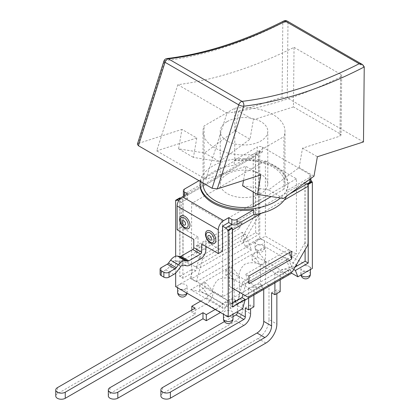 <?xml version="1.0" encoding="UTF-8"?>
<svg xmlns="http://www.w3.org/2000/svg" width="420" height="420" viewBox="0 0 420 420"><rect width="100%" height="100%" fill="white"/><g stroke="black" fill="none" stroke-linecap="round" stroke-linejoin="round"><path stroke-width="0.32" stroke-dasharray="2.1 1.58" d="M198.991 180.695L201.206 179.413A43.901 25.347 0 0 0 200.109 185.052M289.711 193.914L286.813 195.589L286.813 190.691A43.901 25.347 0 0 0 287.915 185.052A43.901 25.347 0 0 0 234.245 160.34L234.245 165.239L257.203 151.982L257.203 147.084A3.659 2.111 180 0 1 262.379 147.084L309.771 174.447A3.659 2.111 180 0 1 310.842 175.938A3.659 2.111 180 0 1 309.771 177.434L286.813 190.691M184.459 189.084L184.459 193.982L201.206 184.312L201.206 179.413M177.114 229.772L181.356 227.32L181.356 202.346L187.561 198.76L184.459 196.97L262.379 151.982A3.659 2.111 0 0 0 257.203 151.982M187.561 193.862L187.561 198.76M173.854 274.365L165.989 269.824A8.925 5.155 120 0 0 169.491 266.579L177.356 271.12M180.826 266.443L172.961 261.901L169.491 266.579M165.989 269.824L161.175 272.606A3.659 2.111 0 0 0 160.104 274.097M200.603 258.925L192.738 254.384A7.466 4.31 120 0 0 198.014 245.243L198.014 236.938L193.772 239.39M192.738 254.384L182.233 260.447L190.097 264.988M186.596 265.786L178.731 261.245A8.925 5.155 120 0 0 182.233 260.447M178.731 261.245L175.261 260.579L183.125 265.12M172.961 261.901A2.924 1.691 -60 0 1 175.261 260.579M201.637 243.925L205.879 241.479L205.879 246.377M184.459 193.982A3.659 2.111 0 0 0 183.388 195.478M183.587 196.161A3.659 2.111 0 0 0 184.459 196.97L184.459 195.657M234.245 160.34L257.203 147.084M310.842 180.841A3.659 2.111 0 0 0 309.771 179.345L231.851 224.333M198.014 236.938L181.356 227.32M205.879 249.785L198.014 245.243M222.537 251.097L205.879 241.479M201.206 184.312A43.901 25.347 180 0 1 234.245 165.239M200.309 181.451A43.901 25.347 180 0 1 212.966 165.931A43.901 25.347 180 0 1 260.81 160.44A43.901 25.347 180 0 1 287.915 183.855A43.901 25.347 180 0 1 286.813 189.494A43.901 25.347 180 0 1 280.423 198.014M286.813 195.589A43.901 25.347 180 0 1 286.545 196.224M181.356 202.346L178.658 200.791M175.665 273.016L175.665 256.258M203.033 183.855A40.976 23.657 180 0 1 204.089 178.526L234.78 160.808A40.976 23.657 180 0 1 284.986 183.855A40.976 23.657 180 0 1 283.936 189.184L283.936 136.61L253.239 154.329A40.976 23.657 180 0 1 203.033 131.281A40.976 23.657 180 0 1 204.089 125.953L234.78 108.234A40.976 23.657 180 0 1 284.986 131.281A40.976 23.657 180 0 1 283.936 136.61M242.587 185.792L253.239 187.483L253.239 154.329M294.047 47.35L340.61 74.23L340.011 133.802L293.444 106.916L294.047 47.35A557.65 321.962 -60 0 1 177.844 84.688L156.713 150.859L205.863 179.235L245.941 166.357L243.5 180.484M205.863 179.235L226.994 113.069A557.65 321.962 120 0 0 340.615 77.007L341.686 75.663L340.61 74.23M283.437 198.492L268.585 189.919L299.161 167.612L302.516 148.176L340.016 136.122L340.615 77.007M340.011 133.802L341.082 135.109L340.016 136.122M283.731 21A3.659 2.231 -117 0 0 282.807 22.769A540.304 311.95 -60 0 1 164.819 60.68A3.659 2.74 83.1 0 1 166.971 58.543M137.372 144.197L138.406 143.393L164.819 60.68A3.659 1.055 17.7 0 0 163.921 61.063M287.222 97.897L282.056 97.235L282.807 22.769A3.659 2.09 0.6 0 1 287.978 22.801L287.222 97.897L363.484 141.928M302.516 148.176L317.368 156.749M293.444 106.916L253.365 119.795L250.005 139.235L234.78 150.344L234.78 108.234M204.089 178.526L204.089 159.107L193.431 157.416L196.791 137.975L181.944 129.402L178.584 148.843L204.587 152.969L235.158 130.662L238.518 111.221L253.365 119.795M238.518 111.221L282.056 97.235M177.844 84.688L226.994 113.069M196.791 137.975L156.713 150.859M204.587 152.969L219.434 161.542L204.089 159.107L204.089 125.953M235.158 130.662L250.005 139.235M219.434 161.542L234.78 150.344L234.78 160.808M178.584 148.843L193.431 157.416M138.406 143.393L181.944 129.402M260.794 174.93L245.941 166.357M299.161 167.612L314.008 176.185M268.585 189.919L253.239 187.483L253.239 191.945M283.936 189.184L271.178 196.549M227.194 121.574A23.782 13.729 180 0 1 253.113 118.598A23.782 13.729 180 0 1 267.792 131.281A23.782 13.729 180 0 1 244.01 145.01A23.782 13.729 180 0 1 220.232 131.281A23.782 13.729 180 0 1 227.194 121.574M227.194 174.148A23.782 13.729 0 0 0 220.232 183.855A23.782 13.729 0 0 0 244.01 197.584A23.782 13.729 0 0 0 267.792 183.855A23.782 13.729 0 0 0 253.113 171.171A23.782 13.729 0 0 0 227.194 174.148M265.897 343.046L258.032 338.504A15.514 8.957 120 0 0 269 319.505L276.864 324.046M258.032 338.504L162.524 393.645A5.56 3.213 0 0 0 160.892 395.913M271.588 292.798L276.864 289.753L276.864 293.575M243.857 325.416L235.993 320.88A9.513 5.492 120 0 0 242.718 309.23L250.583 313.766M231.126 267.151A19.026 10.983 60 0 1 238.691 276.192L254.609 285.385A19.026 10.983 60 0 1 254.898 285.212A19.026 10.983 60 0 1 262.169 285.075L256.893 288.125A19.026 10.983 -120 0 0 249.622 288.256A19.026 10.983 -120 0 0 249.333 288.435L233.41 279.242A19.026 10.983 -120 0 0 225.85 270.202L231.126 267.151L231.126 272.307L239.405 277.084L239.405 298.473L242.718 300.384L242.718 309.23M262.169 285.075L262.169 290.231L253.895 285.448L253.895 295.008M253.895 306.836L250.583 304.925L250.583 308.752M235.993 320.88L109.956 393.645A5.56 3.213 0 0 0 108.329 395.913M232.984 316.638L224.396 321.599M242.718 300.384L237.442 303.434L237.442 311.677M206.399 297.817L220.883 306.18A2.047 1.181 120 0 0 222.332 303.671L227.609 300.625A9.513 5.492 -60 0 1 220.883 312.275L206.399 303.912A9.513 5.492 120 0 0 213.124 292.262L204.845 287.48L199.568 290.53L207.847 295.307A2.047 1.181 -60 0 1 206.399 297.817L200.708 301.103M220.883 306.18L215.192 309.467M220.469 312.512L220.883 312.275M204.845 282.329A19.026 10.983 60 0 1 212.405 291.37L228.328 300.562A19.026 10.983 60 0 1 228.617 300.384A19.026 10.983 60 0 1 235.888 300.253L230.612 303.298A19.026 10.983 -120 0 0 223.335 303.429A19.026 10.983 -120 0 0 223.052 303.608L207.128 294.415A19.026 10.983 -120 0 0 199.568 285.374L204.845 282.329L204.845 287.48M235.888 300.253L235.888 305.403L213.124 292.262L207.847 295.307L230.612 308.453L235.888 305.403M269 319.505L269 285.212L263.723 288.256L263.723 289.333M206.399 303.912L191.809 312.333L195.116 314.244L57.388 393.766A5.56 3.213 0 0 0 55.76 396.034M256.893 288.125L256.893 293.276L248.614 288.498L248.614 298.058M225.85 270.202L225.85 275.352L234.129 280.135L234.129 301.523L237.442 303.434M230.612 303.298L230.612 308.453M199.568 285.374L199.568 290.53M265.067 246.734L190.669 289.69L222.952 308.332L297.355 265.377L265.067 246.734C265.855 250.247 265.823 255.008 264.973 261.019A19.026 10.983 60 0 0 257.413 251.979L252.137 255.024A19.026 10.983 -120 0 1 259.697 264.065C254.331 262.264 249.412 262.295 244.939 264.164C241.605 266.805 239.521 270.816 238.691 276.192M207.128 294.415C201.521 292.131 196.035 290.556 190.669 289.69M233.41 279.242C228.049 277.436 223.13 277.468 218.652 279.337C215.323 281.978 213.239 285.989 212.405 291.37M222.952 308.332C222.169 305.644 222.201 304.07 223.052 303.608L223.335 303.429M264.973 261.019L280.896 270.212L297.355 265.377M280.896 270.212A19.026 10.983 60 0 1 281.18 270.034A19.026 10.983 60 0 1 288.456 269.903L283.18 272.947A19.026 10.983 -120 0 0 275.903 273.084A19.026 10.983 -120 0 0 275.615 273.257L275.903 273.084M254.609 285.385L275.42 273.362M228.328 300.562L249.333 288.435M283.18 272.947L283.18 278.103L274.901 273.32L274.901 282.881M259.697 264.065L275.615 273.257M252.137 255.024L252.137 260.18L260.411 264.957L260.411 286.346L263.723 288.256M195.116 314.244L195.116 308.154M191.809 312.333L191.809 310.065M269 285.212L265.692 283.3L260.411 286.346M280.177 291.664L276.864 289.753M245.306 307.976L250.583 304.925M239.405 298.473L234.129 301.523M260.411 264.957L265.692 261.912L265.692 283.3M280.177 279.836L280.177 270.275L274.901 273.32M239.405 277.084L234.129 280.135M248.614 288.498L253.895 285.448M265.692 261.912L257.413 257.135L252.137 260.18M257.413 251.979L257.413 257.135M288.456 269.903L288.456 275.053L280.177 270.275M231.126 272.307L225.85 275.352M248.929 276.008L245.821 274.218L248.929 283.7M248.047 297.192L242.996 294.273L245.821 283.778L288.556 259.103L291.385 266.338L289.438 269.708L292.541 271.498M244.944 295.397L289.438 269.708M242.198 222.779L239.096 228.674L239.096 220.988L242.198 222.779L199.463 247.453L196.361 253.349L196.361 245.663L199.463 247.453M245.306 246.44L242.828 240.103L255.654 232.696L255.654 154.077L256.016 154.466A3.659 2.111 -120 0 0 255.497 155.957L255.497 214.268L239.978 241.148L243.08 242.944L245.028 239.573L242.198 232.339L245.306 234.129L251.512 250.021L245.306 246.44L256.426 240.014A4.757 2.746 0 0 0 255.035 241.957A4.757 2.746 0 0 0 256.426 243.899A4.757 2.746 0 0 0 261.613 244.493A4.757 2.746 0 0 0 264.548 241.957A4.757 2.746 0 0 0 263.156 240.014A4.757 2.746 0 0 0 256.426 240.014L259.791 238.072L308.994 266.48A4.757 2.746 0 0 0 303.812 265.886A4.757 2.746 0 0 0 300.877 268.422A4.757 2.746 0 0 0 302.269 270.365A4.757 2.746 0 0 0 308.994 270.365A4.757 2.746 0 0 0 310.391 268.422A4.757 2.746 0 0 0 308.994 266.48L312.359 268.422M179.802 197.867L179.802 276.486L182.905 278.281L195.731 270.879L196.639 267.509L198.587 268.632L179.959 257.88L196.639 267.509L199.463 257.014L242.198 232.339M243.08 242.944L198.587 268.632M262.379 147.084L262.379 151.982A3.659 2.111 -120 0 0 260.547 151.804A3.659 2.111 -120 0 0 260.311 151.982L256.168 154.371L258.757 155.867L256.016 154.466M179.959 257.88L179.959 199.568A3.659 2.111 60 0 1 180.474 198.077L182.905 199.658L180.285 198.146M180.474 198.077L176.179 200.555M231.851 227.918L229.42 226.333L232.008 227.829M307.545 184.217L305.114 182.632L307.703 184.128M232.113 228.071A3.659 2.111 60 0 1 232.37 228.811M310.842 180.233A3.659 2.111 -120 0 0 309.771 179.345L309.771 174.447M304.962 182.721L304.962 242.823L308.065 244.613M229.42 286.435L232.37 288.136L229.42 286.435L229.42 226.333M255.497 214.268L258.599 216.059L258.599 155.957M258.757 155.867L258.757 234.491L245.931 241.894L245.028 239.573L258.599 216.059M304.962 242.823L291.385 266.338L292.294 268.658L293.711 269.477M183.062 199.568L183.062 259.67M239.096 220.988L196.361 245.663M289.548 252.556L288.556 249.543L291.664 251.339M245.821 274.218L288.556 249.543M195.478 266.842L239.978 241.148M245.821 283.778L242.718 281.983L285.453 257.313L291.281 272.228M288.556 259.103L285.453 257.313M232.37 303.256L229.268 305.046L229.268 226.422M255.654 154.077L259.791 151.683L260.311 151.982M182.905 278.281L182.905 199.658M231.593 315.053A4.757 2.746 0 0 0 232.984 313.11A4.757 2.746 0 0 0 228.228 310.364A4.757 2.746 0 0 0 223.477 313.11A4.757 2.746 0 0 0 224.868 315.053A4.757 2.746 0 0 0 231.593 315.053M175.665 286.645L179.025 284.702A4.757 2.746 0 0 0 177.634 286.645A4.757 2.746 0 0 0 179.025 288.587A4.757 2.746 0 0 0 184.212 289.181A4.757 2.746 0 0 0 187.147 286.645A4.757 2.746 0 0 0 184.212 284.109A4.757 2.746 0 0 0 179.025 284.702L190.15 278.281L196.361 281.867L251.512 250.021M245.002 300.143L236.507 305.046L242.718 308.632M239.096 228.674L196.361 253.349M236.507 305.046L242.718 281.983M295.129 267.02L292.294 268.658M305.114 182.632L305.114 249.722M232.37 306.836L229.268 305.046M199.463 257.014L202.566 258.804L245.306 234.129M196.361 281.867L202.566 258.804M195.731 270.879L192.628 269.084L190.15 278.281M242.828 240.103L245.931 241.894M259.791 238.072L259.791 151.683M255.654 232.696L258.757 234.491M179.802 276.486L192.628 269.084M191.599 278.759L222.642 296.683L296.42 254.084L265.377 236.161L191.599 278.759L191.599 203.48L265.377 160.886L265.377 236.161M265.377 160.886L296.42 178.81L296.42 254.084M296.42 178.81L222.642 221.403L222.642 296.683M222.642 221.403L191.599 203.48M309.771 177.434L309.771 179.277M161.175 267.708L161.175 272.606M179.114 200.056L184.459 196.97M287.222 21.095A3.659 2.111 -60 0 1 287.978 22.801L364.24 66.832M109.956 387.671L109.956 393.645M162.524 387.55L162.524 393.645M57.388 387.671L57.388 393.766M261.471 213.208L284.293 200.03M255.497 155.957L179.959 199.568M223.477 318.785A4.757 2.746 180 0 1 228.228 316.04A4.757 2.746 180 0 1 232.984 318.785M256.426 249.575A4.757 2.746 180 0 1 255.035 247.632A4.757 2.746 180 0 1 259.791 244.886A4.757 2.746 180 0 1 264.548 247.632A4.757 2.746 180 0 1 261.613 250.168A4.757 2.746 180 0 1 256.426 249.575M177.634 292.32A4.757 2.746 180 0 1 182.39 289.574A4.757 2.746 180 0 1 187.147 292.32A4.757 2.746 180 0 1 186.926 293.144M301.098 274.927A4.757 2.746 180 0 1 300.877 274.097A4.757 2.746 180 0 1 305.634 271.352A4.757 2.746 180 0 1 310.391 274.097M310.842 178.495L310.842 175.938M287.915 185.052L287.915 183.855M341.686 75.637L341.087 134.978M267.792 183.855L267.792 131.281M220.232 183.855L220.232 131.281M284.986 183.855L284.986 131.281M203.033 183.031L203.033 131.281M228.617 300.384L229.1 300.106M249.134 288.535L249.622 288.256M254.898 285.212L255.381 284.928M281.18 270.034L281.542 269.829M181.55 197.41L260.547 151.804M223.477 313.11L223.477 314.249M232.984 313.11L232.984 314.249M255.035 241.957L255.035 247.632A4.757 4.757 0 0 0 257.413 251.753A4.757 4.757 0 0 0 264.548 247.632L264.548 241.957M187.058 293.223A4.757 4.757 0 0 0 187.147 292.32L187.147 286.645M177.634 286.645L177.634 287.784M300.877 268.422L300.877 274.097A4.757 4.757 0 0 0 300.962 275M310.391 268.422L310.391 269.561"/><path stroke-width="0.63" d="M280.423 198.014A43.901 25.347 180 0 1 231.189 208.1A43.901 25.347 180 0 1 200.109 183.855L200.109 185.052A43.901 25.347 0 0 0 253.775 209.764L237.027 219.434A3.659 2.111 180 0 1 231.851 219.434L231.851 224.333A3.659 2.111 0 0 0 237.027 224.333L253.775 214.662L253.775 209.764M184.459 195.657L184.459 192.071A3.659 2.111 180 0 1 183.388 190.575A3.659 2.111 180 0 1 184.459 189.084L198.991 180.695M184.459 192.071L187.561 193.862L182.39 196.849A7.466 4.31 120 0 0 177.114 205.989L177.114 229.772L193.772 239.39L193.772 247.69A1.465 0.845 -60 0 1 192.738 249.485L180.947 256.289A2.924 1.691 -60 0 1 179.797 256.552L187.661 261.093A2.924 1.691 120 0 0 188.811 260.831L180.947 256.289M228.748 217.639L228.748 222.542L222.537 226.123L222.537 251.097L218.295 253.549L218.295 229.766A7.466 4.31 -60 0 1 223.577 220.626L228.748 217.639L231.851 219.434M289.711 193.914L309.771 182.333A3.659 2.111 0 0 0 310.842 180.841L310.842 178.495M205.879 246.377L205.879 249.785A7.466 4.31 -60 0 1 200.603 258.925L190.097 264.988A8.925 5.155 -60 0 1 186.596 265.786L183.125 265.12A2.924 1.691 120 0 0 180.826 266.443L177.356 271.12A8.925 5.155 -60 0 1 173.854 274.365L169.04 277.147L169.04 272.244A3.659 2.111 180 0 1 163.868 272.244L163.868 277.147A3.659 2.111 0 0 0 169.04 277.147M167.276 264.185L175.14 268.727A2.924 1.691 120 0 0 176.29 267.661L168.425 263.12A2.924 1.691 -60 0 1 167.276 264.185L161.175 267.708A3.659 2.111 180 0 0 160.104 269.199A3.659 2.111 180 0 0 161.175 270.695L163.868 272.244M168.425 263.12L170.609 260.174L178.474 264.716A8.925 5.155 -60 0 1 185.477 260.673L187.661 261.093M185.477 260.673L177.613 256.132A8.925 5.155 120 0 0 170.609 260.174M177.613 256.132L179.797 256.552M176.29 267.661L178.474 264.716M192.738 249.485L200.603 254.027L188.811 260.831M175.14 268.727L169.04 272.244M218.295 253.549L201.637 243.925L201.637 252.231L193.772 247.69M200.603 254.027A1.465 0.845 120 0 0 201.637 252.231M210.641 243.154A7.319 4.226 60 0 1 206.157 231.604A7.319 4.226 60 0 1 215.119 236.775A7.319 4.226 60 0 1 210.641 243.154M184.769 228.218A7.319 4.226 60 0 1 180.29 216.667A7.319 4.226 60 0 1 189.252 221.839A7.319 4.226 60 0 1 184.769 228.218M183.388 190.575L183.388 195.478A3.659 2.111 0 0 0 183.587 196.161M232.37 303.256L242.088 297.644L245.191 299.434L242.718 308.632L228.228 316.995L228.228 230.606L227.714 230.307A3.659 2.111 60 0 0 225.645 227.918L231.851 224.333L228.748 222.542M163.868 277.147L161.175 275.594L161.175 270.695M160.104 269.199L160.104 274.097A3.659 2.111 0 0 0 161.175 275.594M286.545 196.224A43.901 25.347 180 0 1 253.775 214.662M200.109 183.855A43.901 25.347 180 0 1 200.309 181.451M178.658 200.791L178.248 200.555L179.114 200.056M175.665 256.258L175.665 200.256L176.179 200.555A3.659 2.111 60 0 1 176.421 200.372A3.659 2.111 60 0 1 178.248 200.555M228.228 316.995L175.665 286.645L175.665 273.016M225.645 227.918L222.537 226.123M243.5 180.484L242.587 185.792L257.434 194.366L260.794 174.93L217.256 188.921L243.673 106.208A3.659 2.74 -96.9 0 0 242.036 101.383L168.362 58.847A536.65 309.834 120 0 0 285.548 21.189A3.659 2.231 -117 0 0 283.731 21A3.659 3.659 0 0 1 287.222 21.095L362.618 64.622L364.24 66.832L363.484 141.928L317.368 156.749L314.008 176.185L283.437 198.492L257.434 194.366M137.372 144.197L138.411 145.719L165.049 62.307A3.659 2.111 -60 0 1 168.362 58.847A3.659 2.74 83.1 0 0 166.971 58.543A3.659 3.659 0 0 0 163.921 61.063A3.659 1.055 17.7 0 0 165.049 62.307L238.728 104.843A3.659 1.055 17.7 0 0 243.673 106.208A540.304 311.95 120 0 0 364.24 66.964M285.306 21.163L359.221 63.724L362.618 64.622M138.411 145.719L212.09 188.255L217.256 188.921M271.178 196.549L253.239 206.908L253.239 191.945M253.239 206.908A40.976 23.657 180 0 1 203.033 183.855L203.033 183.031M276.864 293.575L276.864 324.046A15.514 8.957 -60 0 1 265.897 343.046L170.389 398.186L170.389 392.091A5.56 3.213 180 0 1 164.325 392.789A5.56 3.213 180 0 1 160.892 389.823A5.56 3.213 180 0 1 162.524 387.55L256.998 333.007L264.863 337.549A9.513 5.492 120 0 0 271.588 325.899L263.723 321.358A9.513 5.492 -60 0 1 256.998 333.007M160.892 389.823L160.892 395.913A5.56 3.213 0 0 0 164.325 398.879A5.56 3.213 0 0 0 170.389 398.186M274.901 282.881L274.901 294.709L271.588 292.798L271.588 325.899M264.863 337.549L170.389 392.091M250.583 308.752L250.583 313.766A9.513 5.492 -60 0 1 243.857 325.416L117.82 398.186L117.82 392.212A5.56 3.213 180 0 1 111.757 392.905A5.56 3.213 180 0 1 108.329 389.939A5.56 3.213 180 0 1 109.956 387.671L224.396 321.599M262.169 290.231L256.893 293.276M237.442 311.677L237.442 312.396A2.047 1.181 -60 0 1 235.993 314.906L243.857 319.447A2.047 1.181 120 0 0 245.306 316.937L245.306 307.976L248.614 309.887L253.895 306.836L253.895 295.008M235.993 314.906L232.984 316.638M243.857 319.447L117.82 392.212M215.192 309.467L206.293 314.606L206.293 320.696L220.469 312.512M200.708 301.103L191.809 306.243L195.116 308.154L57.388 387.671A5.56 3.213 180 0 0 55.76 389.939L55.76 396.034A5.56 3.213 0 0 0 59.194 399A5.56 3.213 0 0 0 65.252 398.302L65.252 392.212A5.56 3.213 180 0 1 59.194 392.905A5.56 3.213 180 0 1 55.76 389.939M206.293 314.606L202.981 312.695L65.252 392.212M108.329 389.939L108.329 395.913A5.56 3.213 0 0 0 111.757 398.879A5.56 3.213 0 0 0 117.82 398.186M263.723 289.333L263.723 321.358M206.293 320.696L202.981 318.785L65.252 398.302M248.614 298.058L248.614 309.887M283.18 278.103L288.456 275.053M202.981 312.695L202.981 318.785M191.809 310.065L191.809 306.243M274.901 294.709L280.177 291.664L280.177 279.836M291.664 259.024L248.929 283.7L248.929 276.008L291.664 251.339L291.664 259.024L289.548 252.556M245.191 299.434L232.37 306.836L232.37 228.218L232.008 227.829A3.659 2.111 60 0 1 232.113 228.071M242.088 297.644L242.996 294.273L232.37 288.136L248.047 297.192L292.541 271.498L308.065 244.613L308.065 186.307A3.659 2.111 -120 0 0 307.545 184.217L308.217 184.422L308.217 263.046L295.397 270.449L297.869 276.785L291.664 273.205L245.002 300.143M232.37 228.811A3.659 2.111 60 0 1 232.523 229.918L232.523 288.23M310.842 180.233A3.659 2.111 -120 0 1 311.84 181.734L307.703 184.128M231.851 227.918L227.714 230.307M180.285 198.146L179.802 197.867L175.665 200.256M232.37 228.218L228.228 230.606M311.84 181.734L312.359 182.033L312.359 268.422L297.869 276.785M291.281 272.228L291.664 273.205M293.711 269.477L295.397 270.449M305.114 249.722L305.114 261.256L295.129 267.02M308.217 263.046L305.114 261.256M312.359 182.033L308.217 184.422M223.577 220.626L182.39 196.849M237.027 224.333L237.027 219.434M309.771 179.277L309.771 182.333M209.606 239.862A2.557 1.475 60 0 1 208.037 235.825A2.557 1.475 60 0 1 211.171 237.636A2.557 1.475 60 0 1 209.606 239.862M210.089 242.109A5.649 3.26 -120 0 0 213.549 237.184A5.649 3.26 -120 0 0 206.63 233.189A5.649 3.26 -120 0 0 210.089 242.109M183.734 224.926A2.557 1.475 60 0 1 182.17 220.894A2.557 1.475 60 0 1 185.299 222.7A2.557 1.475 60 0 1 183.734 224.926M184.217 227.173A5.649 3.26 -120 0 0 187.677 222.248A5.649 3.26 -120 0 0 180.763 218.253A5.649 3.26 -120 0 0 184.217 227.173M177.114 205.989L218.295 229.766M212.09 188.255L238.728 104.843A3.659 2.111 -60 0 1 242.036 101.383A536.65 309.834 -60 0 0 359.221 63.724M285.548 21.189A3.659 2.111 -60 0 1 287.222 21.095M245.306 316.937L237.442 312.396M232.523 229.918L261.471 213.208M284.293 200.03L308.065 186.307M224.868 320.728A4.757 2.746 180 0 1 223.477 318.785A4.757 4.757 0 0 0 225.855 322.906A4.757 4.757 0 0 0 232.984 318.785A4.757 2.746 180 0 1 230.05 321.321A4.757 2.746 180 0 1 224.868 320.728M186.926 293.144A4.757 2.746 180 0 1 179.025 294.262A4.757 2.746 180 0 1 177.634 292.32A4.757 4.757 0 0 0 187.058 293.223M300.962 275A4.757 4.757 0 0 0 310.391 274.097A4.757 2.746 180 0 1 307.451 276.638A4.757 2.746 180 0 1 302.269 276.04A4.757 2.746 180 0 1 301.098 274.927M166.971 58.543C204.424 54.002 243.343 41.486 283.731 21M163.921 61.063L137.413 144.065M176.421 200.372L181.55 197.41M223.477 314.249L223.477 318.785M232.984 314.249L232.984 318.785M177.634 287.784L177.634 292.32M310.391 269.561L310.391 274.097"/></g></svg>
